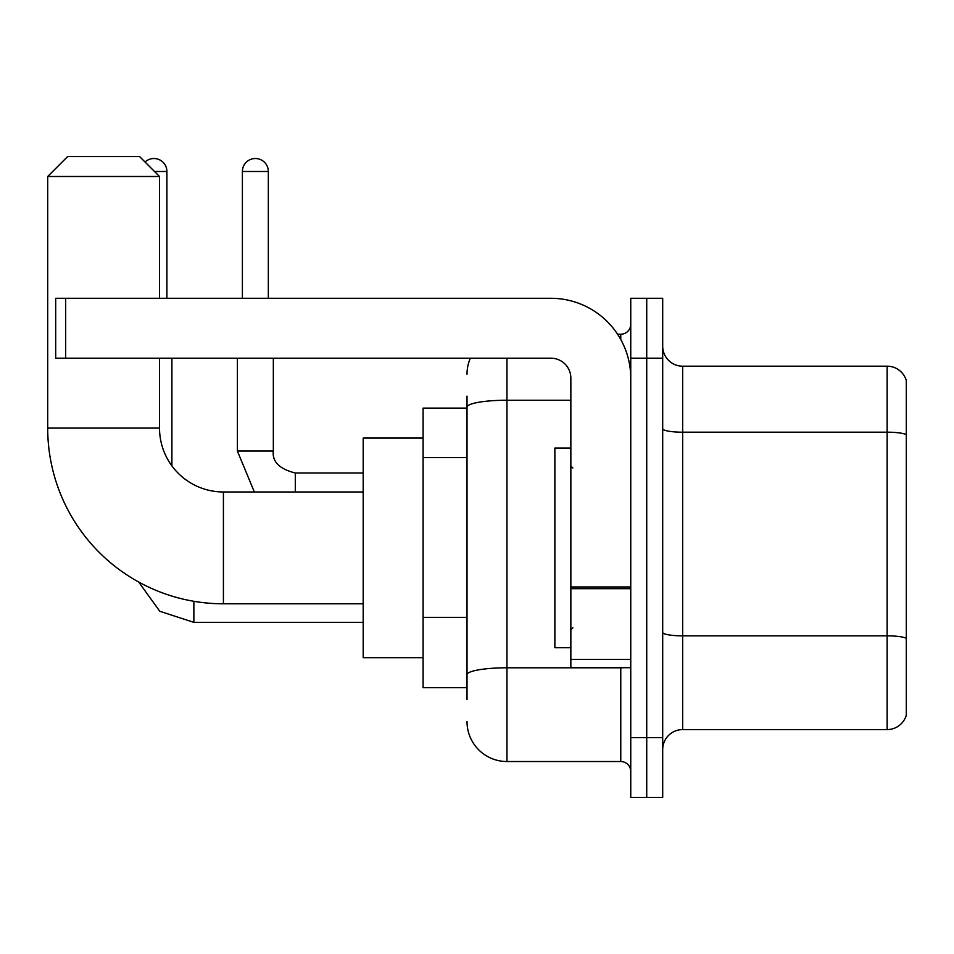 <?xml version="1.0" encoding="UTF-8"?>
<svg xmlns="http://www.w3.org/2000/svg" width="954" height="954" viewBox="0 0 954 954"><rect width="100%" height="100%" fill="white"/><g stroke="black" fill="none" stroke-linecap="round" stroke-linejoin="round"><path stroke-width="1.43" d="M467.019 408.109L423.087 408.109L423.087 687.655L467.019 687.655M467.019 699.64L467.019 396.137M630.749 737.573L630.749 797.472L646.729 797.472L646.729 737.573L646.729 797.472L662.696 797.472L662.696 737.573L646.729 737.573L646.729 358.191L646.729 737.573L630.749 737.573L630.749 358.191L646.729 358.191L646.729 298.292L646.729 358.191L662.696 358.191L662.696 737.573M662.696 358.191L662.696 298.292L630.749 298.292L630.749 358.191M506.956 358.191L506.956 761.53L620.768 761.53L620.768 667.693M617.584 334.234L620.768 334.234A9.981 9.981 0 0 0 630.749 324.253M467.019 445.637L467.019 407.167A39.937 6.94 180 0 1 506.956 400.239L570.85 400.239M630.749 771.524A9.981 9.981 0 0 0 620.768 761.53M467.019 374.171A39.937 39.937 0 0 1 470.346 358.191M506.956 761.53A39.937 39.937 0 0 1 467.019 721.606M662.696 749.558A19.962 19.962 0 0 1 682.67 729.583L887.137 729.583L887.137 366.181L682.67 366.181A19.962 19.962 0 0 1 662.696 346.219A19.962 19.962 0 0 0 682.67 366.181L682.67 729.583M906.3 380.563A19.962 19.962 0 0 0 887.137 366.181A19.962 19.962 0 0 1 906.3 380.563L906.3 715.214A19.962 19.962 0 0 1 887.137 729.583M363.188 603.799L223.415 603.799A175.715 175.715 0 0 1 47.7 428.084L47.7 176.49L67.662 156.528L139.546 156.528L159.521 176.49L47.7 176.49M223.415 603.799L223.415 491.978A63.894 63.894 0 0 1 159.521 428.084L159.521 358.191M159.521 298.292L159.521 176.49M423.087 438.065L363.188 438.065L363.188 657.7L423.087 657.7M145.056 162.025A12.974 12.974 0 0 1 166.902 171.493L166.902 298.292M171.899 465.874L171.899 358.191M242.388 298.292L242.388 171.493A12.974 12.974 0 0 1 255.362 158.519A12.974 12.974 0 0 1 268.336 171.493L268.336 298.292M630.749 667.693L570.85 667.693L570.85 586.948L630.749 586.948M630.749 378.166A79.874 79.874 0 0 0 550.875 298.292L65.671 298.292L65.671 358.191L550.875 358.191A19.962 19.962 0 0 1 570.85 378.166L570.85 586.948M65.671 358.191L55.69 358.191L55.69 298.292L65.671 298.292M570.85 448.046L554.87 448.046L554.87 647.718L570.85 647.718M467.019 457.61L423.087 457.61M467.019 617.357L423.087 617.357M624.238 667.693A9.981 1.729 0 0 1 620.768 667.8L506.956 667.8A39.937 6.94 180 0 0 467.019 674.728M620.768 339.493L620.768 334.234M906.3 434.678A19.962 3.47 180 0 0 887.137 432.186L682.67 432.186A19.962 3.47 0 0 1 662.696 428.716M906.3 638.345A19.962 3.47 180 0 0 887.137 635.853L682.67 635.853A19.962 3.47 -0 0 1 662.696 632.383M47.7 428.084L159.521 428.084M193.865 601.294L193.865 622.366L159.807 611.287L138.688 582.012L159.807 611.287L193.865 622.366L159.807 611.287L138.688 582.012L159.807 611.287L193.865 622.366L159.807 611.287L138.688 582.012L159.807 611.287L193.865 622.366L159.807 611.287L138.688 582.012M154.524 171.493L166.902 171.493M237.391 358.191L237.391 451.039L254.336 491.978L237.391 451.039L254.336 491.978L237.391 451.039L254.336 491.978L237.391 451.039L254.336 491.978L237.391 451.039L273.297 451.039C272.128 461.688 279.45 469.01 295.299 473.005L295.299 491.978M242.388 171.493L268.336 171.493M295.299 473.041L295.299 473.005C279.45 469.01 272.128 461.688 273.333 451.039C272.128 461.688 279.45 469.01 295.299 473.005C279.45 469.01 272.128 461.688 273.333 451.039C272.128 461.688 279.45 469.01 295.299 473.005C279.45 469.01 272.128 461.688 273.333 451.039C272.128 461.688 279.45 469.01 295.299 473.005C279.45 469.01 272.128 461.688 273.333 451.039L273.333 358.191M630.749 588.678L570.85 588.678M570.85 659.441L630.749 659.441M363.188 491.978L223.415 491.978M363.188 622.366L193.865 622.366M363.188 473.005L295.299 473.005M572.841 468.02L570.85 466.017M572.841 627.756L570.85 629.747"/></g></svg>
